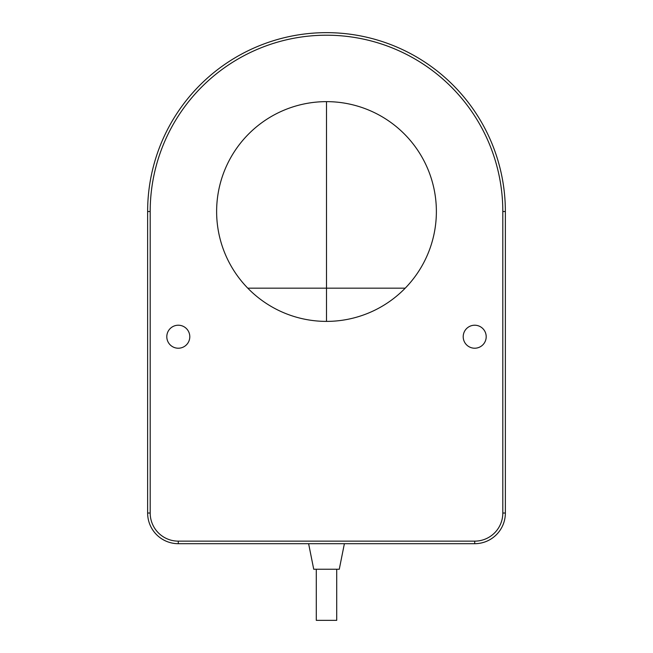 <?xml version="1.0" encoding="UTF-8"?>
<svg xmlns="http://www.w3.org/2000/svg" width="653" height="653" viewBox="0 0 653 653"><rect width="100%" height="100%" fill="white"/><g stroke="black" fill="none" stroke-linecap="round" stroke-linejoin="round"><path stroke-width="0.98" d="M436.375 211.515A109.875 109.875 0 0 0 326.5 101.639A109.875 109.875 0 0 0 216.625 211.515A109.875 109.875 0 0 0 326.5 321.39A109.875 109.875 0 0 0 436.375 211.515M486.199 336.719A11.501 11.501 0 0 1 474.707 348.22A11.501 11.501 0 0 1 463.206 336.719A11.501 11.501 0 0 1 474.707 325.218A11.501 11.501 0 0 1 486.199 336.719M166.801 336.719A11.501 11.501 0 0 0 178.293 348.22A11.501 11.501 0 0 0 189.794 336.719A11.501 11.501 0 0 0 178.293 325.218A11.501 11.501 0 0 0 166.801 336.719M505.365 513.029L505.365 211.515A178.865 178.865 0 0 0 326.5 32.65A178.865 178.865 0 0 0 147.635 211.515L147.635 513.029A30.667 30.667 0 0 0 178.293 543.696L474.707 543.696A30.667 30.667 0 0 0 505.365 513.029L502.81 513.029L502.81 211.515A176.31 176.31 0 0 0 326.5 35.205A176.31 176.31 0 0 0 150.19 211.515L150.19 513.029A28.103 28.103 0 0 0 178.293 541.141L474.707 541.141A28.103 28.103 0 0 0 502.81 513.029M308.616 543.696L313.726 569.245L339.274 569.245L344.384 543.696M316.281 569.245L316.281 620.35L336.719 620.35L336.719 569.245M326.5 101.639L326.5 321.39L326.5 101.639M405.219 288.169L247.781 288.169M502.81 211.515L505.365 211.515M150.19 211.515L147.635 211.515M150.19 513.029L147.635 513.029M178.293 541.141L178.293 543.696M474.707 541.141L474.707 543.696"/></g></svg>
